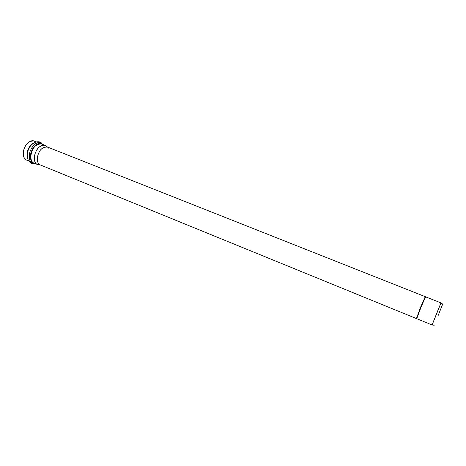<?xml version="1.0" encoding="UTF-8"?>
<svg xmlns="http://www.w3.org/2000/svg" width="466" height="466" viewBox="0 0 466 466"><rect width="100%" height="100%" fill="white"/><g stroke="black" fill="none" stroke-linecap="round" stroke-linejoin="round"><path stroke-width="0.7" d="M432.133 324.936L440.976 302.947M440.982 302.912L425.557 296.801L421.153 306.809L416.75 318.692L420.775 307.752L425.563 296.79L420.926 307.374L416.75 318.703L40.012 164.818C36.121 163.059 37.292 155.72 38.748 153.157C40.367 148.87 43.303 146.854 47.567 147.105L48.825 148.264M425.225 296.667L47.206 146.936C43.064 147.058 40.245 149.132 38.748 153.157C37.198 155.778 36.121 163.636 40.391 164.947L42.103 164.976M28.286 160.217C22.281 160.881 22.648 150.535 24.768 147.483C25.77 144.128 31.933 137.884 35.562 142.136M35.824 143.586L34.898 142.287M438.18 315.453L442.572 304.391L438.18 315.453M438.168 315.476L442.694 304.077L438.168 315.476M442.694 304.077L440.964 302.941L436.793 313.088L432.116 324.93L434.155 325.309M47.491 147.046L45.324 145.462C41.398 143.493 36.896 149.009 35.83 151.928C34.164 154.735 33.022 163.17 37.635 164.574L37.222 164.434C33.022 162.541 34.268 154.671 35.83 151.928C37.431 147.611 40.466 145.398 44.928 145.275L46.087 146.021M42.342 144.384L41.491 143.918C37.006 144.023 33.966 146.231 32.364 150.535C30.803 153.273 29.574 161.131 33.802 163.036C29.574 161.131 30.803 153.273 32.364 150.535C33.966 146.231 37.006 144.023 41.491 143.918L44.928 145.275M42.056 144.14C38.125 141.309 32.97 147.233 31.909 150.337C30.063 153.273 29.125 162.558 34.362 163.269C29.125 162.558 30.063 153.273 31.909 150.337C32.97 147.233 38.125 141.309 42.056 144.14M42.575 144.344L41.893 143.545C37.822 139.951 31.927 146.429 30.814 149.848C28.741 153.029 27.931 163.385 33.832 163.583L34.88 163.479L33.832 163.583C27.931 163.385 28.741 153.029 30.814 149.848C31.927 146.429 37.822 139.951 41.893 143.545L42.575 144.344M42.255 144.221L41.893 143.545C40.664 141.763 38.451 141.332 35.259 142.252C31.968 143.959 29.807 146.231 28.764 149.062C27.08 152.097 26.877 155.72 28.152 159.925C26.877 155.72 27.08 152.097 28.764 149.062M35.509 142.153C31.904 143.557 29.533 145.823 28.403 148.939C26.562 152.26 26.515 156.005 28.263 160.17C26.515 156.005 26.562 152.26 28.403 148.939C29.533 145.823 31.904 143.557 35.509 142.153M36.36 141.885L33.954 140.936C29.416 141.012 26.358 143.196 24.768 147.483C23.201 150.203 22.013 158.044 26.3 159.972L28.694 160.951M417.163 318.016C415.422 321.517 419.505 310.775 421.153 306.809C422.674 302.97 426.442 294.174 425.382 297.576M425.563 296.79L425.242 296.667L420.448 307.618L416.418 318.546L432.11 324.965M416.418 318.546L420.827 306.675L425.254 296.72M40.297 164.935L37.635 164.574M37.222 164.434L33.802 163.036M34.56 163.35L33.832 163.583C31.711 164.02 29.818 162.797 28.152 159.925M416.75 318.703L416.429 318.569"/></g></svg>
